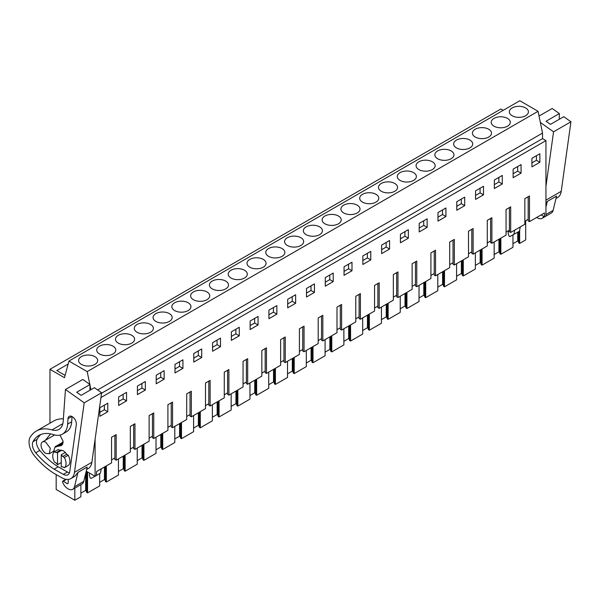 <?xml version="1.0" encoding="UTF-8"?>
<svg xmlns="http://www.w3.org/2000/svg" width="601" height="601" viewBox="0 0 601 601"><rect width="100%" height="100%" fill="white"/><g stroke="black" fill="none" stroke-linecap="round" stroke-linejoin="round"><path stroke-width="0.9" d="M49.966 423.187L49.966 369.322L500.828 109.014L503.165 110.359M49.966 369.322L64.48 377.698L68.942 361.058L519.805 100.75L538.068 111.298L542.523 133.084L542.523 138.636L545.948 140.611L545.948 215.984L544.468 216.833L544.468 212.949L529.473 221.604L529.473 195.994L524.846 198.661L524.846 224.278L510.685 232.452L510.685 206.842L506.065 209.509L506.065 235.119L491.896 243.3L491.896 217.682L487.276 220.357L487.276 245.967L473.115 254.148L473.115 228.53L468.487 231.197L468.487 256.815L454.326 264.988L454.326 239.378L449.706 242.045L449.706 267.663L435.537 275.836L435.537 250.219L430.917 252.893L430.917 278.503L416.756 286.685L416.756 261.067L412.136 263.734L412.136 289.351L397.967 297.533L397.967 271.915L393.347 274.582L393.347 300.2L379.186 308.373L379.186 282.763L374.558 285.43L374.558 311.04L360.397 319.221L360.397 293.604L355.777 296.278L355.777 321.888L341.608 330.069L341.608 304.452L336.988 307.119L336.988 332.736L322.827 340.91L322.827 315.3L318.199 317.967L318.199 343.584L304.038 351.758L304.038 326.148L299.418 328.815L299.418 354.425L285.25 362.606L285.25 336.988L280.629 339.663L280.629 365.273L266.468 373.454L266.468 347.836L261.848 350.503L261.848 376.121L247.68 384.294L247.68 358.684L243.059 361.351L243.059 386.969L228.898 395.142L228.898 369.525L224.271 372.199L224.271 397.809L210.11 405.991L210.11 380.373L205.489 383.04L205.489 408.657L191.321 416.831L191.321 391.221L186.701 393.888L186.701 419.506L172.54 427.679L172.54 402.069L167.912 404.736L167.912 430.346L153.751 438.527L153.751 412.91L149.131 415.584L149.131 441.194L134.962 449.375L134.962 423.758L130.342 426.425L130.342 452.042L116.181 460.216L116.181 434.606L111.553 437.273L111.553 462.89L96.558 471.545L96.558 475.429L95.086 476.285L86.221 471.169M525.687 220.74L525.687 239.942L519.647 243.435L519.647 230.048M68.138 364.041L56.825 370.577L65.111 375.362M68.942 361.058L87.205 371.598L89.827 384.415M538.068 111.298L87.205 371.598M525.627 115.73A9.541 5.507 180 0 1 515.222 116.925A9.541 5.507 180 0 1 509.332 111.831A9.541 5.507 180 0 1 512.127 107.94A9.541 5.507 180 0 1 522.532 106.745A9.541 5.507 180 0 1 528.422 111.831A9.541 5.507 180 0 1 525.627 115.73M155.862 313.624A9.541 5.507 180 0 1 166.259 312.43A9.541 5.507 180 0 1 172.149 317.523A9.541 5.507 180 0 1 169.354 321.415A9.541 5.507 180 0 1 158.957 322.609A9.541 5.507 180 0 1 153.067 317.523A9.541 5.507 180 0 1 155.862 313.624M137.073 324.472A9.541 5.507 180 0 1 147.478 323.278A9.541 5.507 180 0 1 153.368 328.371A9.541 5.507 180 0 1 150.573 332.263A9.541 5.507 180 0 1 140.168 333.457A9.541 5.507 180 0 1 134.278 328.371A9.541 5.507 180 0 1 137.073 324.472M306.149 226.855A9.541 5.507 180 0 1 316.547 225.66A9.541 5.507 180 0 1 322.436 230.754A9.541 5.507 180 0 1 319.642 234.653A9.541 5.507 180 0 1 309.245 235.847A9.541 5.507 180 0 1 303.355 230.754A9.541 5.507 180 0 1 306.149 226.855M400.078 172.63A9.541 5.507 180 0 1 410.475 171.435A9.541 5.507 180 0 1 416.373 176.521A9.541 5.507 180 0 1 413.578 180.42A9.541 5.507 180 0 1 403.173 181.615A9.541 5.507 180 0 1 397.284 176.521A9.541 5.507 180 0 1 400.078 172.63M381.289 183.47A9.541 5.507 180 0 1 391.694 182.276A9.541 5.507 180 0 1 397.584 187.369A9.541 5.507 180 0 1 394.789 191.268A9.541 5.507 180 0 1 384.385 192.463A9.541 5.507 180 0 1 378.495 187.369A9.541 5.507 180 0 1 381.289 183.47M362.508 194.318A9.541 5.507 180 0 1 372.905 193.124A9.541 5.507 180 0 1 378.795 198.217A9.541 5.507 180 0 1 376.001 202.116A9.541 5.507 180 0 1 365.603 203.311A9.541 5.507 180 0 1 359.706 198.217A9.541 5.507 180 0 1 362.508 194.318M475.218 129.245A9.541 5.507 180 0 1 485.623 128.051A9.541 5.507 180 0 1 491.513 133.144A9.541 5.507 180 0 1 488.718 137.036A9.541 5.507 180 0 1 478.313 138.23A9.541 5.507 180 0 1 472.424 133.144A9.541 5.507 180 0 1 475.218 129.245M507.507 126.187A9.541 5.507 180 0 1 497.102 127.382A9.541 5.507 180 0 1 491.212 122.296A9.541 5.507 180 0 1 494.007 118.397A9.541 5.507 180 0 1 504.404 117.203A9.541 5.507 180 0 1 510.302 122.296A9.541 5.507 180 0 1 507.507 126.187M437.648 150.934A9.541 5.507 180 0 1 448.053 149.739A9.541 5.507 180 0 1 453.943 154.833A9.541 5.507 180 0 1 451.148 158.732A9.541 5.507 180 0 1 440.743 159.926A9.541 5.507 180 0 1 434.854 154.833A9.541 5.507 180 0 1 437.648 150.934M456.437 140.093A9.541 5.507 180 0 1 466.834 138.899A9.541 5.507 180 0 1 472.732 143.985A9.541 5.507 180 0 1 469.929 147.884A9.541 5.507 180 0 1 459.532 149.078A9.541 5.507 180 0 1 453.642 143.985A9.541 5.507 180 0 1 456.437 140.093M432.359 169.572A9.541 5.507 180 0 1 421.962 170.767A9.541 5.507 180 0 1 416.065 165.681A9.541 5.507 180 0 1 418.859 161.782A9.541 5.507 180 0 1 429.264 160.587A9.541 5.507 180 0 1 435.154 165.681A9.541 5.507 180 0 1 432.359 169.572M287.361 237.703A9.541 5.507 180 0 1 297.765 236.509A9.541 5.507 180 0 1 303.655 241.602A9.541 5.507 180 0 1 300.861 245.493A9.541 5.507 180 0 1 290.456 246.688A9.541 5.507 180 0 1 284.566 241.602A9.541 5.507 180 0 1 287.361 237.703M249.791 259.399A9.541 5.507 180 0 1 260.188 258.205A9.541 5.507 180 0 1 266.085 263.291A9.541 5.507 180 0 1 263.283 267.19A9.541 5.507 180 0 1 252.886 268.384A9.541 5.507 180 0 1 246.996 263.291A9.541 5.507 180 0 1 249.791 259.399M231.002 270.24A9.541 5.507 180 0 1 241.407 269.045A9.541 5.507 180 0 1 247.296 274.139A9.541 5.507 180 0 1 244.502 278.038A9.541 5.507 180 0 1 234.097 279.232A9.541 5.507 180 0 1 228.207 274.139A9.541 5.507 180 0 1 231.002 270.24M212.221 281.088A9.541 5.507 180 0 1 222.618 279.893A9.541 5.507 180 0 1 228.508 284.987A9.541 5.507 180 0 1 225.713 288.878A9.541 5.507 180 0 1 215.316 290.073A9.541 5.507 180 0 1 209.418 284.987A9.541 5.507 180 0 1 212.221 281.088M324.931 216.014A9.541 5.507 180 0 1 335.335 214.82A9.541 5.507 180 0 1 341.225 219.906A9.541 5.507 180 0 1 338.431 223.805A9.541 5.507 180 0 1 328.026 224.999A9.541 5.507 180 0 1 322.136 219.906A9.541 5.507 180 0 1 324.931 216.014M357.219 212.957A9.541 5.507 180 0 1 346.815 214.151A9.541 5.507 180 0 1 340.925 209.065A9.541 5.507 180 0 1 343.719 205.166A9.541 5.507 180 0 1 354.117 203.972A9.541 5.507 180 0 1 360.014 209.065A9.541 5.507 180 0 1 357.219 212.957M282.072 256.342A9.541 5.507 180 0 1 271.675 257.536A9.541 5.507 180 0 1 265.777 252.443A9.541 5.507 180 0 1 268.572 248.551A9.541 5.507 180 0 1 278.977 247.357A9.541 5.507 180 0 1 284.866 252.443A9.541 5.507 180 0 1 282.072 256.342M206.932 299.726A9.541 5.507 180 0 1 196.527 300.921A9.541 5.507 180 0 1 190.637 295.827A9.541 5.507 180 0 1 193.432 291.936A9.541 5.507 180 0 1 203.829 290.741A9.541 5.507 180 0 1 209.726 295.827A9.541 5.507 180 0 1 206.932 299.726M112.996 353.959A9.541 5.507 180 0 1 102.598 355.153A9.541 5.507 180 0 1 96.708 350.06A9.541 5.507 180 0 1 99.503 346.161A9.541 5.507 180 0 1 109.9 344.966A9.541 5.507 180 0 1 115.798 350.06A9.541 5.507 180 0 1 112.996 353.959M131.784 343.111A9.541 5.507 180 0 1 121.387 344.305A9.541 5.507 180 0 1 115.49 339.212A9.541 5.507 180 0 1 118.284 335.32A9.541 5.507 180 0 1 128.689 334.126A9.541 5.507 180 0 1 134.579 339.212A9.541 5.507 180 0 1 131.784 343.111M188.143 310.574A9.541 5.507 180 0 1 177.738 311.769A9.541 5.507 180 0 1 171.848 306.675A9.541 5.507 180 0 1 174.643 302.776A9.541 5.507 180 0 1 185.048 301.582A9.541 5.507 180 0 1 190.938 306.675A9.541 5.507 180 0 1 188.143 310.574M81.383 356.626A9.541 5.507 180 0 1 91.78 355.431A9.541 5.507 180 0 1 97.678 360.525A9.541 5.507 180 0 1 94.875 364.416A9.541 5.507 180 0 1 84.478 365.611A9.541 5.507 180 0 1 78.588 360.525A9.541 5.507 180 0 1 81.383 356.626M90 385.264L90.909 389.703M542.523 133.084L97.625 389.944M542.523 138.636L101.531 393.242M545.948 140.611L100.93 397.539M95.086 439.331L95.086 476.285M539.863 162.278L531.915 166.86L531.923 158.318L539.848 153.743L539.863 162.278L536.438 160.302L536.43 155.712M145.352 390.041L137.411 394.632L137.419 386.082L145.344 381.507L145.352 390.041L141.934 388.066L141.926 383.476M445.927 216.503L445.919 207.969L437.994 212.544L437.986 221.093L445.927 216.503L442.509 214.527L442.501 209.944M427.146 227.351L427.131 218.817L419.205 223.392L419.197 231.941L427.146 227.351L423.728 225.375L419.205 227.989M239.288 335.809L239.273 327.275L231.347 331.85L231.34 340.399L239.288 335.809L235.862 333.833L235.855 329.25M370.787 259.887L362.839 264.478L362.854 255.928L370.772 251.353L370.787 259.887L367.369 257.912L367.361 253.329M351.998 270.735L344.05 275.326L344.065 266.776L351.991 262.201L351.998 270.735L348.58 268.76L348.572 264.17M333.217 281.584L333.202 273.049L325.276 277.624L325.269 286.166L333.217 281.584L329.791 279.608L325.276 282.215M314.428 292.424L306.48 297.014L306.495 288.465L314.421 283.89L314.428 292.424L311.01 290.448L311.002 285.866M258.069 324.961L250.121 329.551L250.136 321.009L258.062 316.434L258.069 324.961L254.651 322.992L254.644 318.402M276.858 314.12L276.843 305.586L268.917 310.161L268.91 318.71L276.858 314.12L273.44 312.144L273.432 307.554M502.286 183.966L502.278 175.432L494.353 180.007L494.338 188.556L502.286 183.966L498.868 181.99L494.345 184.605M483.505 194.814L475.556 199.404L475.564 190.855L483.489 186.28L483.505 194.814L480.079 192.838L480.079 188.248M464.716 205.655L464.708 197.128L456.783 201.703L456.768 210.245L464.716 205.655L461.298 203.686L461.29 199.096M408.357 238.199L408.349 229.665L400.424 234.24L400.409 242.781L408.357 238.199L404.939 236.223L400.416 238.83M295.639 303.272L287.699 307.862L287.706 299.313L295.632 294.738L295.639 303.272L292.221 301.296L292.214 296.714M182.929 368.345L174.981 372.936L174.989 364.386L182.914 359.811L182.929 368.345L179.504 366.37L179.504 361.787M201.711 357.505L201.703 348.971L193.777 353.546L193.762 362.087L201.711 357.505L198.292 355.529L193.77 358.136M220.499 346.657L220.484 338.123L212.566 342.698L212.551 351.247L220.499 346.657L217.081 344.681L217.074 340.091M389.576 249.039L389.561 240.505L381.635 245.08L381.627 253.63L389.576 249.039L386.15 247.071L386.142 242.481M164.141 379.193L156.192 383.784L156.207 375.234L164.133 370.659L164.141 379.193L160.722 377.218L160.715 372.635M521.075 173.118L513.126 177.708L513.141 169.159L521.067 164.584L521.075 173.118L517.656 171.142L517.649 166.56M126.571 400.89L126.556 392.355L118.63 396.93L118.622 405.472L126.571 400.89L123.145 398.914L118.63 401.521M107.782 411.73L107.774 403.196L99.849 407.771L99.834 416.32L107.782 411.73L104.364 409.754L104.356 405.172M541.103 214.895L544.468 216.833M519.647 243.435L518.753 242.917L518.235 241.234L518.235 231.911M512.953 243.705L517.731 240.941L518.235 241.234M512.953 234.923L512.953 247.296L500.858 254.283L499.964 253.765L499.454 252.082L499.454 238.943M494.165 254.546L498.95 251.789L499.454 252.082M494.165 241.993L494.165 258.145L487.787 261.826L482.07 265.124L481.176 264.613L480.665 262.922L480.665 249.783M475.376 265.394L480.161 262.637L480.665 262.922M475.376 252.833L475.376 268.993L463.288 275.972L462.394 275.453L461.876 273.771L461.876 260.631M456.595 276.242L461.373 273.478L461.876 273.771M456.595 263.681L456.595 279.833L450.217 283.522L444.5 286.82L443.606 286.301L443.095 284.619L443.095 271.479M437.806 287.09L442.591 284.326L443.095 284.619M437.806 274.529L437.806 290.681L425.718 297.66L424.824 297.149L424.306 295.459L424.306 282.32M419.025 297.931L423.803 295.174L424.306 295.459M419.025 285.377L419.025 301.529L406.93 308.508L406.036 307.99L405.517 306.307L405.517 293.168M400.236 308.779L405.014 306.022L405.517 306.307M400.236 296.218L400.236 312.377L388.141 319.356L387.247 318.838L386.736 317.155L386.736 304.016M381.447 319.627L386.233 316.862L386.736 317.155M381.447 307.066L381.447 323.218L369.36 330.204L368.466 329.686L367.947 328.003L367.947 314.864M362.666 330.475L367.444 327.71L367.947 328.003M362.666 317.914L362.666 334.066L356.288 337.747L350.571 341.045L349.677 340.534L349.166 338.844L349.166 325.704M343.877 341.315L348.663 338.558L349.166 338.844M343.877 328.755L343.877 344.914L331.782 351.893L330.888 351.375L330.377 349.692L330.377 336.552M325.088 352.163L329.874 349.399L330.377 349.692M325.088 339.603L325.088 355.754L313.001 362.741L312.107 362.223L311.588 360.54L311.588 347.401M306.307 363.012L311.085 360.247L311.588 360.54M306.307 350.451L306.307 366.602L294.212 373.589L293.318 373.071L292.807 371.388L292.807 358.249M287.518 373.852L292.304 371.095L292.807 371.388M287.518 361.299L287.518 377.451L281.14 381.132L275.423 384.43L274.537 383.919L274.018 382.228L274.018 369.089M268.737 384.7L273.515 381.943L274.018 382.228M268.737 372.139L268.737 388.299L256.642 395.278L255.748 394.759L255.23 393.077L255.23 379.937M249.948 395.548L254.726 392.784L255.23 393.077M249.948 382.987L249.948 399.139L243.57 402.828L237.853 406.126L236.959 405.607L236.448 403.925L236.448 390.785M231.16 406.396L235.945 403.632L236.448 403.925M231.16 393.835L231.16 409.987L219.072 416.966L218.178 416.455L217.66 414.765L217.66 401.626M212.378 417.237L217.156 414.48L217.66 414.765M212.378 404.683L212.378 420.835L200.283 427.814L199.389 427.296L198.871 425.613L198.871 412.474M193.59 428.085L198.375 425.328L198.871 425.613M193.59 415.524L193.59 431.683L181.494 438.662L180.601 438.144L180.09 436.461L180.09 423.322M174.801 438.933L179.586 436.168L180.09 436.461M174.801 426.372L174.801 442.524L162.713 449.51L161.819 448.992L161.301 447.309L161.301 434.17M156.02 449.773L160.798 447.016L161.301 447.309M156.02 437.22L156.02 453.372L149.641 457.053L143.924 460.351L143.03 459.84L142.52 458.15L142.52 445.01M137.231 460.621L142.016 457.864L142.52 458.15M137.231 448.061L137.231 464.22L125.136 471.199L124.242 470.681L123.731 468.998L123.731 455.858M118.442 471.469L123.228 468.705L123.731 468.998M118.442 458.909L118.442 475.06L106.354 482.047L105.46 481.529L104.942 479.846L104.942 466.707M99.661 482.318L104.439 479.553L104.942 479.846M99.661 473.573L99.661 485.908L87.566 492.888L86.672 492.377L86.161 490.694L86.161 471.432M80.872 493.158L85.658 490.401L86.161 490.694M80.872 484.631L80.872 496.757L74.824 500.25L56.171 489.477L56.171 474.58M74.824 488.117L74.824 500.25M116.181 460.216L114.889 459.472L114.889 435.349M529.473 221.604L528.174 220.86L528.174 196.737M528.174 219.305L524.846 221.228M510.685 232.452L509.393 231.708L509.393 207.585M509.393 230.153L506.065 232.076M491.896 243.3L490.604 242.549L490.604 218.433M490.604 240.993L487.276 242.917M473.115 254.148L471.815 253.397L471.815 229.281M471.815 251.842L468.487 253.765M454.326 264.988L453.034 264.245L453.034 240.122M453.034 262.69L449.706 264.613M435.537 275.836L434.245 275.093L434.245 250.97M434.245 273.538L430.917 275.453M416.756 286.685L415.464 285.933L415.464 261.818M415.464 284.378L412.136 286.301M397.967 297.533L396.675 296.781L396.675 272.659M396.675 295.226L393.347 297.149M379.186 308.373L377.886 307.629L377.886 283.507M377.886 306.074L374.558 307.997M360.397 319.221L359.105 318.47L359.105 294.355M359.105 316.922L355.777 318.838M341.608 330.069L340.316 329.318L340.316 305.203M340.316 327.763L336.988 329.686M322.827 340.91L321.527 340.166L321.527 316.043M321.527 338.611L318.199 340.534M304.038 351.758L302.746 351.014L302.746 326.891M302.746 349.459L299.418 351.382M285.25 362.606L283.957 361.855L283.957 337.739M283.957 360.3L280.629 362.223M266.468 373.454L265.176 372.703L265.176 348.58M265.176 371.148L261.848 373.071M247.68 384.294L246.387 383.551L246.387 359.428M246.387 381.996L243.059 383.919M228.898 395.142L227.599 394.399L227.599 370.276M227.599 392.844L224.271 394.759M210.11 405.991L208.817 405.239L208.817 381.124M208.817 403.684L205.489 405.607M191.321 416.831L190.029 416.087L190.029 391.965M190.029 414.532L186.701 416.455M172.54 427.679L171.24 426.935L171.24 402.813M171.24 425.38L167.912 427.303M153.751 438.527L152.459 437.776L152.459 413.661M152.459 436.228L149.131 438.144M134.962 449.375L133.67 448.624L133.67 424.509M133.67 447.069L130.342 448.992M114.889 457.917L111.553 459.84M531.915 162.909L536.438 160.302M137.411 390.673L141.934 388.066M437.986 217.141L442.509 214.527M423.72 220.785L423.728 225.375M231.34 336.447L235.862 333.833M362.846 260.526L367.369 257.912M344.057 271.367L348.58 268.76M329.791 275.018L329.791 279.608M306.487 293.063L311.01 290.448M250.129 325.599L254.651 322.992M268.917 314.751L273.44 312.144M498.86 177.408L498.868 181.99M475.564 195.445L480.079 192.838M456.775 206.293L461.298 203.686M404.931 231.633L404.939 236.223M287.699 303.911L292.221 301.296M174.981 368.984L179.504 366.37M198.285 350.939L198.292 355.529M212.559 347.295L217.081 344.681M381.627 249.678L386.15 247.071M156.2 379.832L160.722 377.218M513.134 173.757L517.656 171.142M123.145 394.324L123.145 398.914M99.841 412.369L104.364 409.754M87.566 492.888L87.566 471.943M104.439 479.553L104.439 466.992M106.354 482.047L106.354 465.895M123.228 468.705L123.228 456.151M125.136 471.199L125.136 455.047M142.016 457.864L142.016 445.303M143.924 460.351L143.924 444.199M160.798 447.016L160.798 434.455M162.713 449.51L162.713 433.351M179.586 436.168L179.586 423.615M181.494 438.662L181.494 422.511M198.375 425.328L198.375 412.767M200.283 427.814L200.283 411.662M217.156 414.48L217.156 401.919M219.072 416.966L219.072 400.814M235.945 403.632L235.945 391.071M237.853 406.126L237.853 389.966M254.726 392.784L254.726 380.23M256.642 395.278L256.642 379.126M273.515 381.943L273.515 369.382M275.423 384.43L275.423 368.278M292.304 371.095L292.304 358.534M294.212 373.589L294.212 357.43M311.085 360.247L311.085 347.686M313.001 362.741L313.001 346.589M329.874 349.399L329.874 336.845M331.782 351.893L331.782 335.741M348.663 338.558L348.663 325.997M350.571 341.045L350.571 324.893M367.444 327.71L367.444 315.149M369.36 330.204L369.36 314.045M386.233 316.862L386.233 304.309M388.141 319.356L388.141 303.204M405.014 306.022L405.014 293.461M406.93 308.508L406.93 292.356M423.803 295.174L423.803 282.613M425.718 297.66L425.718 281.508M442.591 284.326L442.591 271.765M444.5 286.82L444.5 270.66M461.373 273.478L461.373 260.924M463.288 275.972L463.288 259.82M480.161 262.637L480.161 250.076M482.07 265.124L482.07 248.972M498.95 251.789L498.95 239.228M500.858 254.283L500.858 238.124M517.731 240.941L517.731 232.204M85.658 490.401L85.658 473.528M518.753 242.917L518.753 231.61M499.964 253.765L499.964 238.642M481.176 264.613L481.176 249.49M462.394 275.453L462.394 260.331M443.606 286.301L443.606 271.179M424.824 297.149L424.824 282.027M406.036 307.99L406.036 292.875M387.247 318.838L387.247 303.715M368.466 329.686L368.466 314.563M349.677 340.534L349.677 325.411M330.888 351.375L330.888 336.26M312.107 362.223L312.107 347.1M293.318 373.071L293.318 357.948M274.537 383.919L274.537 368.796M255.748 394.759L255.748 379.637M236.959 405.607L236.959 390.485M218.178 416.455L218.178 401.333M199.389 427.296L199.389 412.181M180.601 438.144L180.601 423.021M161.819 448.992L161.819 433.869M143.03 459.84L143.03 444.717M124.242 470.681L124.242 455.558M105.46 481.529L105.46 466.406M86.672 492.377L86.672 471.432M61.242 462.575L57.546 464.708A7.843 4.53 -120 0 1 56.066 462.943L54.436 461.996A9.413 5.432 -120 0 1 54.436 451.749L58.32 449.51L59.95 450.45L56.066 452.696L54.436 451.749M61.895 450.119L57.546 452.628A7.843 4.53 -120 0 0 56.066 452.696M65.456 452.335L61.242 454.769L61.242 466.842A7.843 4.53 -120 0 0 62.722 466.782L64.36 467.728A9.413 5.432 -120 0 0 64.36 457.481L62.722 456.535A7.843 4.53 -120 0 0 61.242 454.769M64.36 457.481L68.244 455.235L66.606 454.296L62.722 456.535M45.864 453.417L49.259 453.755L50.304 448.308L45.864 442.313A6.799 3.922 -120 0 0 42.461 441.975A6.799 3.922 -120 0 0 41.416 447.429A6.799 3.922 -120 0 0 45.864 453.417M520.293 226.908L519.399 231.242L509.979 236.524A1.029 0.593 60 0 1 508.792 235.524L508.288 233.639A2.614 1.51 60 0 1 508.393 231.963L509.393 230.393M513.855 234.443L514.741 230.108M95.011 476.255L91.134 478.343A1.029 0.593 60 0 1 89.947 477.337L89.444 475.451A2.614 1.51 60 0 1 89.557 473.776L89.872 473.28M101.306 468.803L100.412 473.137L96.558 475.361M57.546 452.628L57.546 464.708M64.36 467.728L68.244 465.482A9.413 5.432 -120 0 0 68.244 455.235M545.948 207.127L547.323 201.418L556.564 196.084L553.115 210.403A9.413 5.432 60 0 1 551.357 212.994L542.117 218.336A9.413 5.432 60 0 1 536.716 217.427M543.68 216.383A9.413 5.432 60 0 1 542.117 218.336M547.323 201.418L545.948 203.844M545.948 200.148L561.221 191.328A18.308 10.57 60 0 1 557.57 197.586L555.985 198.503M561.221 191.328L570.95 121.778L563.776 116.692L550.463 124.377L546.054 121.252L559.366 113.566L552.184 108.481L539.044 116.068M559.366 113.566L559.261 119.299M545.948 186.318L553.566 131.814L570.95 121.778M553.566 131.814L540.344 122.439M74.486 472.348L91.87 462.312L101.599 392.761L84.215 402.798L74.486 472.348A18.308 10.57 60 0 1 70.835 478.599L74.907 476.247L77.965 472.394L74.516 486.72A9.413 5.432 60 0 1 72.759 489.312A9.413 5.432 60 0 1 63.796 484.616L62.594 482.28L62.549 481.664L63.33 481.183L67.357 483.797L68.146 483.347M77.965 472.394L87.213 467.06L83.764 481.378A9.413 5.432 60 0 1 82.006 483.978L72.759 489.312M68.244 479.418L68.146 483.429M62.549 481.664L66.433 479.388M91.87 462.312A18.308 10.57 60 0 1 88.219 468.562L86.627 469.479M70.835 478.599A18.308 10.57 60 0 1 61.835 477.772L54.248 473.498A16.738 9.661 60 0 1 53.151 472.822L51.739 471.868A60.145 34.723 60 0 1 34.287 455.618A14.123 8.151 60 0 1 30.824 449.879A15.408 8.895 60 0 1 30.05 437.31A18.308 10.57 60 0 1 30.17 437.145L31.32 435.59A47.066 27.173 60 0 1 36.345 431.052A47.066 27.173 60 0 1 51.971 429.918L62.827 423.652M36.345 431.052L53.722 421.016A47.066 27.173 60 0 1 63.368 418.837M101.599 392.761L94.417 387.675L81.105 395.36L76.695 392.235L90.007 384.55L82.833 379.456L65.456 389.493L63.21 421.151A20.922 12.08 60 0 1 58.921 429.414A20.922 12.08 60 0 1 51.971 429.918M90.007 384.55L89.91 390.274M84.215 402.798L65.456 389.493M54.15 469.171A60.145 34.723 60 0 1 35.737 452.793A8.917 5.146 60 0 1 32.995 441.69A42.01 24.258 60 0 1 38.87 435.432A42.01 24.258 60 0 1 53.534 434.643A25.452 14.694 60 0 0 62.414 434.162A25.452 14.694 60 0 0 67.628 424.111L68.018 418.687A5.912 3.411 60 0 1 68.086 418.161A5.912 3.411 60 0 1 69.228 416.35A5.912 3.411 60 0 1 74.066 418.251A5.912 3.411 60 0 1 76.319 424.576L69.739 471.605A9.27 5.349 60 0 1 67.89 474.767A9.27 5.349 60 0 1 63.338 474.354L54.15 469.171L58.214 466.819L67.402 472.003A9.27 5.349 -120 0 0 69.461 472.777M41.003 434.425A42.01 24.258 -120 0 0 37.067 439.346A8.917 5.146 -120 0 0 39.801 450.442A60.145 34.723 -120 0 0 58.214 466.819M62.414 434.162L66.486 431.811A25.452 14.694 -120 0 0 71.699 421.759L72.067 416.576M59.627 450.262L63.466 450.773L67.304 454.694M59.98 435.109L63.015 441.051L61.655 445.499L55.758 446.798L54.864 447.617L53.459 451.629L52.385 451.952M45.383 440.293L50.574 433.869M56.479 446.821L55.758 446.798L63.113 442.554M63.113 442.103L55.104 446.731L55.758 446.798M545.948 214.542L553.115 210.403M74.516 486.72L83.764 481.378M39.801 450.442L35.737 452.793M37.067 439.346L32.995 441.69M71.699 421.759L67.628 424.111M68.018 418.687L71.857 416.47M67.402 472.003L63.338 474.354M60.032 445.814L62.737 444.252M60.558 450.006L59.875 450.404M54.278 450.863L49.259 453.755M54.631 434.951L42.461 441.975M65.877 479.305L62.767 481.1M57.11 446.378L63.082 442.929"/></g></svg>
